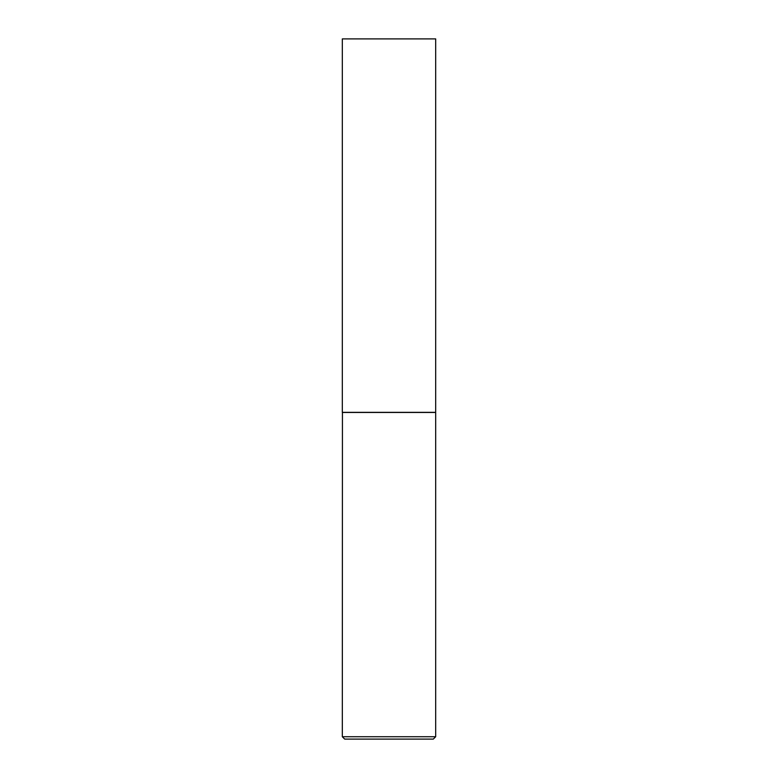 <?xml version="1.0" encoding="UTF-8"?>
<svg xmlns="http://www.w3.org/2000/svg" width="778" height="778" viewBox="0 0 778 778"><rect width="100%" height="100%" fill="white"/><g stroke="black" fill="none" stroke-linecap="round" stroke-linejoin="round"><path stroke-width="0.58" stroke-dasharray="3.89 2.92" d="M342.32 38.9L435.68 38.9M342.32 412.34L435.68 412.34M435.563 412.34L342.437 412.34L435.563 412.34M344.693 739.1L433.307 739.1M342.32 736.727L435.68 736.727M342.32 412.457L435.68 412.457"/><path stroke-width="1.17" d="M435.68 38.9L342.32 38.9L342.32 412.34L435.68 412.34L435.68 38.9M342.437 412.34L342.32 736.727L435.68 736.727L435.68 412.457L342.32 412.457M435.68 736.727L433.307 739.1L344.693 739.1L342.32 736.727"/></g></svg>
